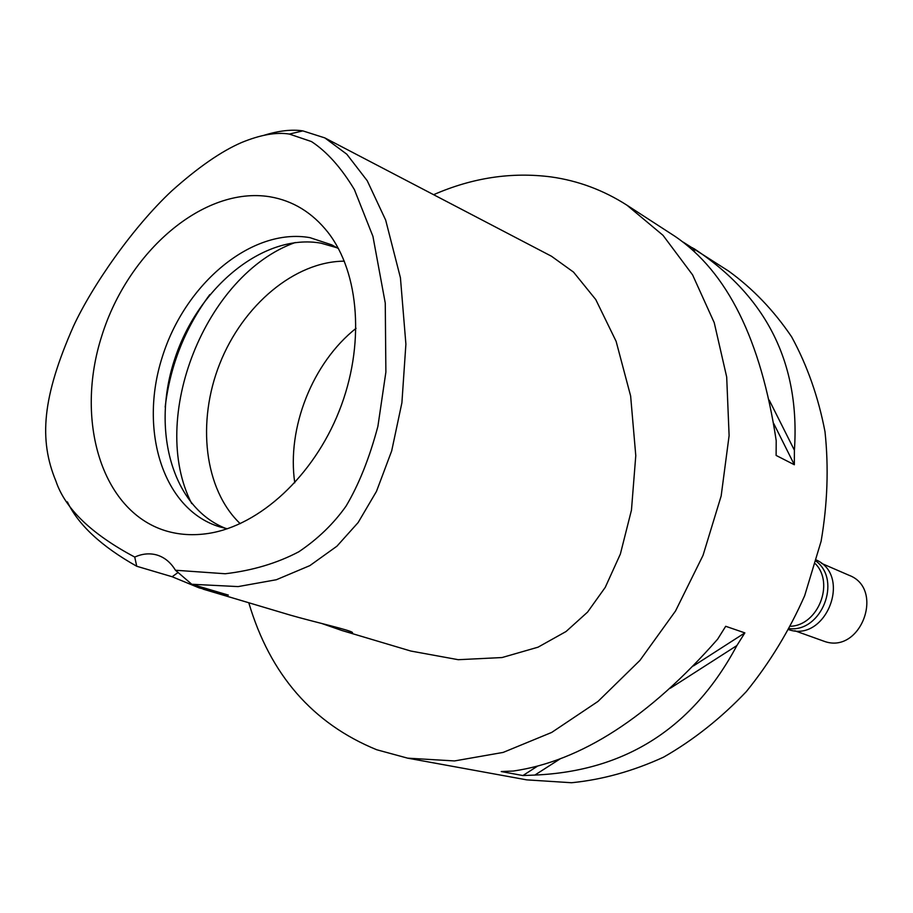 <?xml version="1.0" encoding="UTF-8"?>
<svg xmlns="http://www.w3.org/2000/svg" width="913" height="913" viewBox="0 0 913 913"><rect width="100%" height="100%" fill="white"/><g stroke="black" fill="none" stroke-linecap="round" stroke-linejoin="round"><path stroke-width="1.37" d="M175.433 570.237C170.845 562.636 164.876 557.626 157.538 555.207L156.374 554.864C149.333 553.016 142.12 553.757 134.736 557.067C91.505 534.059 65.245 508.769 55.955 481.219C38.688 439.644 42.238 397.041 73.565 325.998C92.224 285.849 132.442 227.736 171.598 191.057C197.938 167.456 221.288 151.273 241.648 142.496C260.525 134.759 276.434 131.963 289.375 134.074L311.481 141.572C326.888 151.661 341.2 167.684 354.415 189.642L372.938 236.387L385.263 303.082L385.879 372.139L377.902 426.325C369.468 458.029 358.843 484.632 346.05 506.133C333.599 523.742 317.861 538.955 298.825 551.772C277.107 563.207 252.57 570.534 225.226 573.752L175.433 570.237L191.787 584.263L228.341 595.093L199.262 587.926L172.146 576.742L178.149 572.417M269.757 196.752C203.725 186.024 128.219 251.223 101.857 335.676C74.649 419.9 101.217 510.789 165.219 530.658C178.845 534.847 193.294 535.76 208.586 533.409C259.509 525.534 313.364 476.221 339.191 411.021C365.074 345.844 359.676 273.033 327.995 232.393C312.246 212.524 292.833 200.643 269.757 196.752M134.736 557.067L136.733 566.254L172.146 576.742M264.119 135.261C278.979 130.673 291.886 129.212 302.854 130.89L324.823 137.897L346.792 154.206L367.243 180.751L385.674 220.113L400.43 277.769L405.897 344.133L401.903 402.759L391.677 450.931L376.487 491.365L358.136 522.556L336.931 546.191L309.861 565.615L276.331 579.744L238.122 586.591L191.787 584.263M136.733 566.254C101.411 546.362 78.301 524.907 67.379 501.888M321.387 623.362L342.01 630.541C349.451 632.709 352.954 633.417 352.521 632.641C352.201 630.506 313.901 621.97 289.912 615.008L203.085 589.136M433.607 194.697C472.398 177.727 511.577 171.804 551.132 176.928C578.157 180.717 603.447 190.144 626.991 205.22L663.009 235.314L692.59 274.881L714.24 322.7L726.691 377.012L729.11 435.627L721.156 495.987L703.033 555.366L675.517 611.014L639.933 660.407L597.992 701.424L551.692 732.431L503.154 752.415L454.491 760.94L407.632 758.155L376.704 749.744C312.691 723.553 270.054 674.559 248.793 602.763M342.01 630.541L410.839 651.049L458.246 659.7L502.059 657.543L538.042 647.18L566.049 631.522L587.561 612.109L605.251 587.367L620.361 554.065L631.454 510.139L635.779 455.633L630.632 395.991L616.115 341.325L595.767 299.567L573.524 272.108L551.463 256.233L324.823 137.897M407.632 758.155L526.71 779.862L571.481 782.738C602.386 779.679 633.086 771.143 663.591 757.151C693.401 740.089 720.973 718.246 746.298 691.632C769.773 662.667 789.231 630.678 804.673 595.687L821.107 541.283C827.498 504.044 828.799 467.536 825.01 431.758C818.379 397.121 807.252 365.474 791.628 336.84C773.768 310.443 752.746 288.508 728.563 271.047L683.266 242.162M522.909 775.548L501.226 771.542L513.3 771.04C580.873 761.237 648.983 717.287 717.629 639.18L725.709 626.295L744.86 632.88L736.882 645.559C692.887 727.923 625.553 771.097 534.87 775.069L522.909 775.548L537.198 766.361M626.991 205.22L674.844 236.227C727.239 271.663 761.02 339.819 776.21 440.682L776.118 455.427L794.344 464.751L794.401 450.235C800.279 363.762 766.806 296.554 693.971 248.621M790.749 626.272C818.059 625.074 834.562 583.464 815.503 563.869M341.12 406.011L337.159 415.997M294.773 482.806C286.659 427.969 312.566 362.678 356.059 328.315M344.349 261.164C294.728 261.38 242.892 305.227 219.793 363.659C196.557 422.034 204.238 489.482 240.21 523.663M191.696 503.577C148.089 418.656 205.288 274.459 295.253 242.527M225.91 528.479C172.135 507.696 150.782 429.201 175.113 357.907C198.794 286.408 264.165 233.02 321.034 243.178L337.239 247.857M338.472 248.621L331.83 244.889L309.964 237.654C251.862 227.348 185.054 283.487 162.217 357.2C138.616 430.708 163.233 509.888 219.885 526.915L227.326 528.764M693.446 665.931L744.86 632.88M534.87 775.069L560.057 758.92M670.313 688.231L736.882 645.559M794.344 464.751L773.699 423.484M794.401 450.235L769.225 400.111M694.827 251.965L692.75 247.834M816.233 561.267C841.934 580.577 821.449 632.23 789.494 628.658M788.935 629.73L789.06 629.765C825.945 642.216 852.012 576.171 816.553 560.103M794.812 630.769L825.055 641.611C861.301 653.742 884.857 588.634 849.079 575.304L821.54 563.378M302.854 130.89L289.375 134.074M209.807 294.591C184.962 328.144 170.092 365.645 165.173 407.095"/></g></svg>
